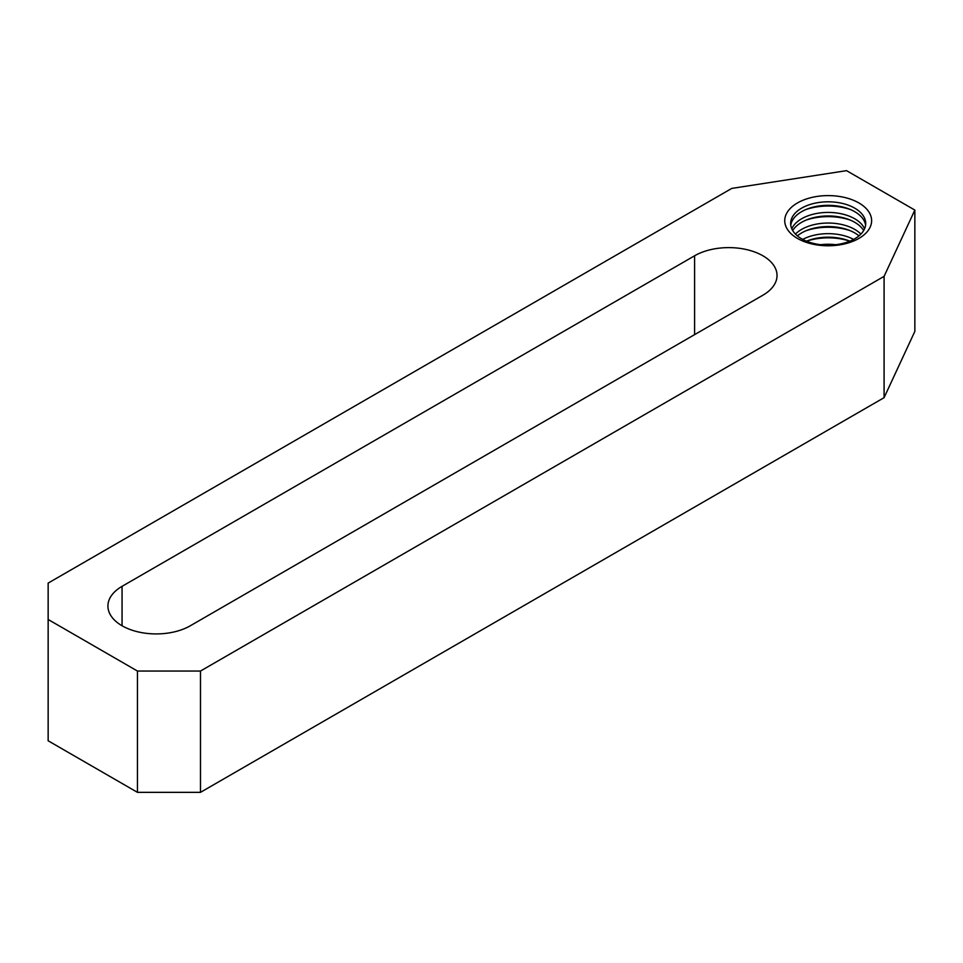 <?xml version="1.0" encoding="UTF-8"?>
<svg xmlns="http://www.w3.org/2000/svg" width="963" height="963" viewBox="0 0 963 963"><rect width="100%" height="100%" fill="white"/><g stroke="black" fill="none" stroke-linecap="round" stroke-linejoin="round"><path stroke-width="1.44" d="M853.639 239.402A37.533 21.668 0 0 0 802.721 239.402M806.488 241.159A37.533 21.668 180 0 1 849.872 241.159A43.648 25.194 0 0 0 806.525 241.183M864.569 228.785A37.533 21.668 0 0 0 854.723 218.77A37.533 21.668 0 0 0 818.201 213.196A37.533 21.668 0 0 0 791.791 228.785M792.705 230.554A37.533 21.668 180 0 1 854.723 222.297A37.533 21.668 180 0 1 863.655 230.554M854.723 208.152A37.533 21.668 0 0 0 813.819 203.458A37.533 21.668 0 0 0 790.647 223.476A37.533 21.668 0 0 0 801.637 238.8A37.533 21.668 0 0 0 842.541 243.495A37.533 21.668 0 0 0 865.713 223.476A37.533 21.668 0 0 0 854.723 208.152M790.767 225.246A37.533 21.668 180 0 1 815.24 206.66A37.533 21.668 180 0 1 854.723 211.679A37.533 21.668 180 0 1 865.593 225.246M860.898 234.093A37.533 21.668 0 0 0 854.723 229.387A37.533 21.668 0 0 0 795.462 234.093M797.376 235.851A37.533 21.668 180 0 1 854.723 232.914A37.533 21.668 180 0 1 858.984 235.851M835.703 244.71A37.533 21.668 0 0 0 820.657 244.71M797.46 238.427A43.443 25.086 180 0 1 797.46 202.952A43.443 25.086 180 0 1 858.9 202.952A43.443 25.086 180 0 1 858.9 238.427A43.443 25.086 180 0 1 797.46 238.427M694.6 255.785A48.282 27.879 180 0 1 747.228 249.742A48.282 27.879 180 0 1 777.033 275.49A48.282 27.879 180 0 1 762.889 295.208L190.337 625.757A48.282 27.879 180 0 1 137.721 631.8A48.282 27.879 180 0 1 107.916 606.052A48.282 27.879 180 0 1 122.06 586.335L694.6 255.785L694.6 334.63M884.082 276.357L200.485 671.042L137.444 671.042L137.444 792.344L200.485 792.344L884.082 397.671L914.85 331.38L914.85 210.078L884.082 276.357L884.082 397.671M200.485 671.042L200.485 792.344M137.444 671.042L48.15 619.486L48.15 583.096L731.76 188.411L846.561 170.656L914.85 210.078M48.15 619.486L48.15 740.788L137.444 792.344M850.209 220.07A43.648 25.194 0 0 0 806.151 220.07M850.209 209.465A43.648 25.194 0 0 0 806.151 209.465M850.209 230.687A43.648 25.194 0 0 0 806.151 230.687M122.06 586.335L122.06 625.757"/></g></svg>
